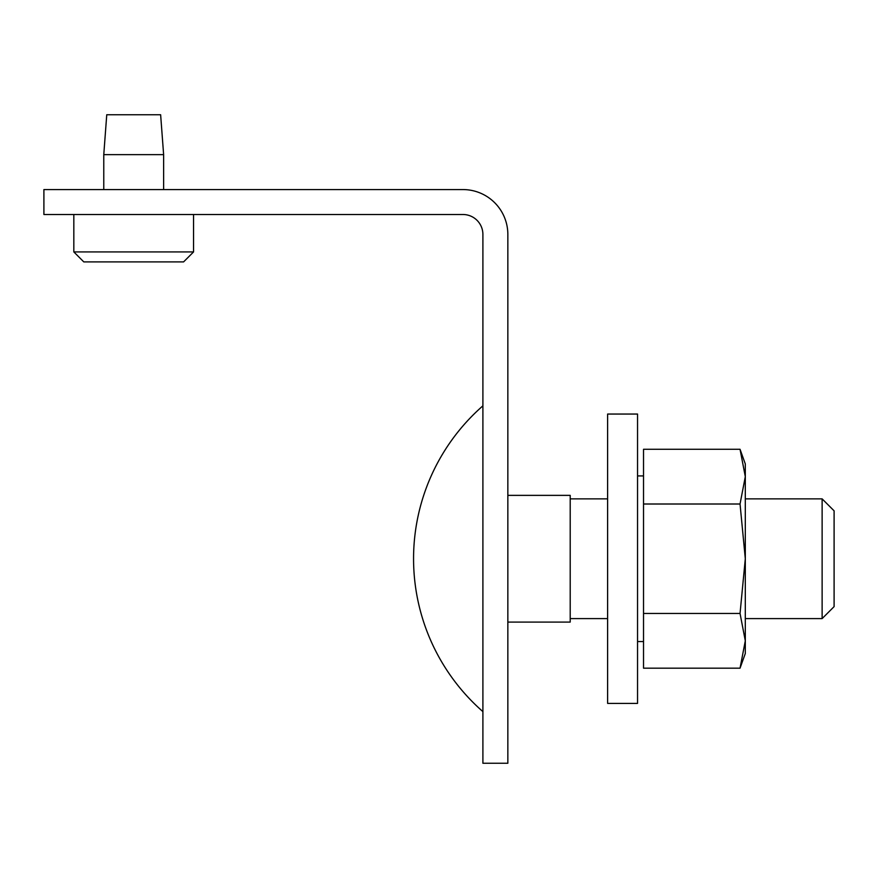 <?xml version="1.0" encoding="UTF-8"?>
<svg xmlns="http://www.w3.org/2000/svg" width="878" height="878" viewBox="0 0 878 878"><rect width="100%" height="100%" fill="white"/><g stroke="black" fill="none" stroke-linecap="round" stroke-linejoin="round"><path stroke-width="1.32" d="M73.829 251.931L193.555 251.931L183.579 261.907L83.805 261.907L73.829 251.931L73.829 214.506M163.626 154.649L103.769 154.649L106.754 114.744L160.63 114.744L163.626 154.649L163.626 189.571M740.044 449.284L745.301 463.946L745.301 476.644L740.044 449.284L643.53 449.284L643.53 668.18L740.044 668.18L745.301 640.808L740.044 613.448L745.301 558.726L740.044 504.005L745.301 476.644L745.301 653.506L740.044 668.18M643.53 613.448L740.044 613.448M643.53 504.005L740.044 504.005M637.549 414.054L637.549 703.399L607.62 703.399L607.62 414.054L637.549 414.054M822.126 618.595L834.1 606.621L834.1 510.831L822.126 498.869L822.126 618.595L745.301 618.595M507.846 622.085L570.206 622.085L570.206 495.368L507.846 495.368M462.947 189.571A44.899 44.899 0 0 1 507.846 234.47L507.846 763.256L482.9 763.256L482.9 234.47A19.953 19.953 0 0 0 462.947 214.506L43.9 214.506L43.9 189.571L462.947 189.571M103.769 189.571L103.769 154.649M193.555 214.506L193.555 251.931M637.549 475.92L643.53 475.92M637.549 641.544L643.53 641.544M482.9 405.834A203.235 203.235 0 0 0 482.9 711.619M570.206 618.595L607.62 618.595M570.206 498.869L607.62 498.869M745.301 498.869L822.126 498.869"/></g></svg>
